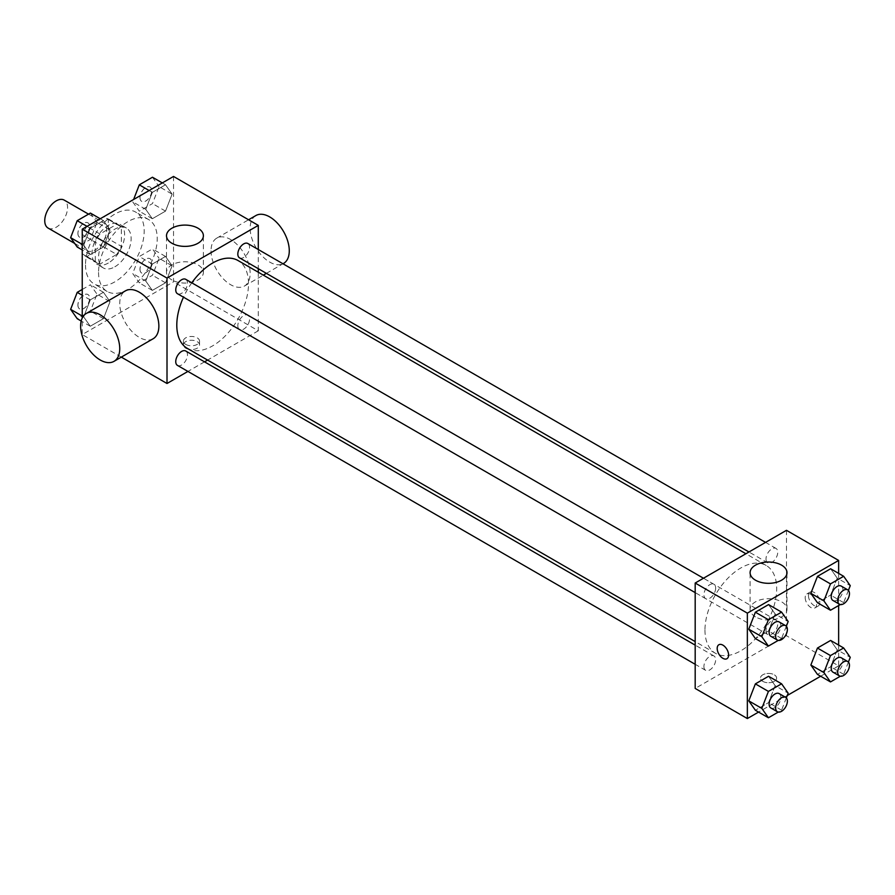 <?xml version="1.0" encoding="UTF-8"?>
<svg xmlns="http://www.w3.org/2000/svg" width="895" height="895" viewBox="0 0 895 895"><rect width="100%" height="100%" fill="white"/><g stroke="black" fill="none" stroke-linecap="round" stroke-linejoin="round"><path stroke-width="0.67" stroke-dasharray="4.47 3.36" d="M48.095 228.068A16.132 9.319 120 0 0 64.227 218.749A16.132 9.319 120 0 0 64.227 200.111M83.873 243.272A16.132 9.319 120 0 0 87.218 250.656A16.132 9.319 120 0 0 103.35 241.337A16.132 9.319 120 0 0 103.35 222.698A16.132 9.319 120 0 0 90.921 227.028A16.132 9.319 120 0 0 83.873 243.272M86.916 226.446L103.652 216.791A21.905 12.653 120 0 1 106.236 217.709A21.905 12.653 120 0 1 108.329 219.488L108.329 238.808A21.905 12.653 120 0 1 103.652 246.908L86.916 256.563A21.905 12.653 120 0 1 84.331 255.657A21.905 12.653 120 0 1 82.239 253.867L82.239 234.546A21.905 12.653 120 0 1 86.916 226.446L99.96 233.975L116.686 224.321L103.652 216.791M103.652 246.908L116.686 254.437L99.96 264.092L86.916 256.563M82.239 253.867L95.284 261.396L95.284 242.075L82.239 234.546M95.284 261.396A21.905 12.653 120 0 0 97.376 263.186A21.905 12.653 120 0 0 99.96 264.092M116.686 254.437A21.905 12.653 120 0 0 121.362 246.338L108.329 238.808M116.686 224.321A21.905 12.653 120 0 1 119.281 225.238A21.905 12.653 120 0 1 121.362 227.017L121.362 246.338M99.96 233.975A21.905 12.653 120 0 0 95.284 242.075M108.329 263.029A23.057 13.313 -60 0 1 96.794 264.17A23.057 13.313 -60 0 1 96.794 237.555A23.057 13.313 -60 0 1 119.852 224.242A23.057 13.313 -60 0 1 123.387 242.713A23.057 13.313 -60 0 1 108.329 263.029M114.851 266.799A23.057 13.313 120 0 0 129.909 246.483A23.057 13.313 120 0 0 126.374 228.012A23.057 13.313 120 0 0 108.608 234.188A23.057 13.313 120 0 0 98.551 257.38A23.057 13.313 120 0 0 103.317 267.941A23.057 13.313 120 0 0 114.851 266.799M121.362 227.017L108.329 219.488M85.506 264.909A41.494 23.964 120 0 0 94.098 283.905A41.494 23.964 120 0 0 135.593 259.953A41.494 23.964 120 0 0 135.593 212.037A41.494 23.964 120 0 0 103.619 223.157A41.494 23.964 120 0 0 85.506 264.909M98.551 272.438A41.494 23.964 120 0 0 107.143 291.446A41.494 23.964 120 0 0 148.637 267.482A41.494 23.964 120 0 0 148.637 219.566A41.494 23.964 120 0 0 116.663 230.686A41.494 23.964 120 0 0 98.551 272.438M172.108 265.815L165.519 282.798L152.34 290.405L145.751 281.03L152.34 264.047L165.519 256.44L172.108 265.815L165.519 282.798L152.34 290.405L145.751 281.03L152.34 264.047L165.519 256.44L172.108 265.815L159.064 258.286L152.474 275.268L139.296 282.876L132.706 273.501L139.296 256.518L152.474 248.911L159.064 258.286M172.108 194.137L165.519 211.119L152.34 218.727L145.751 209.352L152.34 192.369L165.519 184.762L172.108 194.137L165.519 211.119L152.34 218.727L145.751 209.352L152.34 192.369L165.519 184.762L172.108 194.137L159.064 186.607L152.474 203.59L139.296 211.198L132.706 201.822L133.612 199.495M173.529 176.449L173.529 281.858L82.239 334.562L82.239 318.005M110.029 301.66L103.44 318.631L90.261 326.239L83.671 316.875L90.261 299.892L103.44 292.285L110.029 301.66L103.44 318.631L90.261 326.239L83.671 316.875L90.261 299.892L103.44 292.285L110.029 301.66L96.984 294.131L90.395 311.102L77.216 318.709M110.029 229.97L103.44 246.953L90.261 254.56L83.671 245.185L90.261 228.214L103.44 220.606L110.029 229.97L103.44 246.953L90.261 254.56L83.671 245.185L90.261 228.214L103.44 220.606L110.029 229.97L96.984 222.441L90.395 239.424L77.216 247.031M121.317 357.116L82.239 334.562M258.297 272.225L258.297 330.792L173.529 281.858M258.297 330.792L207.584 360.081M204.519 361.848L187.928 371.425M185.757 348.211A8.066 4.654 0 0 0 194.551 349.218A8.066 4.654 0 0 0 199.529 344.911A8.066 4.654 0 0 0 191.463 340.257A8.066 4.654 0 0 0 183.397 344.911A8.066 4.654 0 0 0 185.757 348.211M187.301 348.368A50.724 29.278 120 0 0 238.014 319.079A50.724 29.278 120 0 0 238.014 260.523M191.787 282.809A50.724 29.278 120 0 0 183.486 297.185M258.297 249.537L258.297 268.701M239.547 257.872A8.301 4.788 120 0 0 247.848 253.084A8.301 4.788 120 0 0 247.848 243.496M237.824 325.746A8.301 4.788 120 0 0 239.547 329.55A8.301 4.788 120 0 0 247.848 324.762A8.301 4.788 120 0 0 247.848 315.174A8.301 4.788 120 0 0 241.449 317.401A8.301 4.788 120 0 0 237.824 325.746M177.467 365.395A8.301 4.788 120 0 0 185.768 360.595A8.301 4.788 120 0 0 185.768 351.019M185.768 279.341A8.301 4.788 -60 0 1 187.491 283.133A8.301 4.788 -60 0 1 183.867 291.49A8.301 4.788 -60 0 1 177.467 293.705M211.03 250.801A27.667 15.976 -120 0 0 223.101 278.636A27.667 15.976 -120 0 0 244.424 286.053A27.667 15.976 -120 0 0 244.424 254.102A27.667 15.976 -120 0 0 216.758 238.137A27.667 15.976 -120 0 0 211.03 250.801M153.134 338.757A27.667 15.976 60 0 1 125.468 322.782A27.667 15.976 60 0 1 125.468 290.841M255.88 215.55A27.667 15.976 -120 0 0 250.152 228.214A27.667 15.976 -120 0 0 262.224 256.048A27.667 15.976 -120 0 0 283.547 263.466M171.907 279.945A18.448 10.65 180 0 1 166.504 272.416A18.448 10.65 180 0 1 184.941 261.776A18.448 10.65 180 0 1 203.389 272.416A18.448 10.65 180 0 1 192 282.261A18.448 10.65 180 0 1 171.907 279.945M185.757 344.418A8.066 4.654 0 0 0 194.551 345.425A8.066 4.654 0 0 0 199.529 341.118A8.066 4.654 0 0 0 191.463 336.464A8.066 4.654 0 0 0 183.397 341.118A8.066 4.654 0 0 0 185.757 344.418M704.969 630.091A50.724 29.278 120 0 0 715.474 653.305A50.724 29.278 120 0 0 766.187 624.016A50.724 29.278 120 0 0 766.187 565.461A50.724 29.278 120 0 0 727.109 579.043A50.724 29.278 120 0 0 704.969 630.091M715.664 588.071A8.301 4.788 -60 0 1 712.04 596.428A8.301 4.788 -60 0 1 705.64 598.643A8.301 4.788 -60 0 1 705.64 589.067A8.301 4.788 -60 0 1 713.941 584.267A8.301 4.788 -60 0 1 715.664 588.071M765.997 630.684A8.301 4.788 120 0 0 767.72 634.488A8.301 4.788 120 0 0 776.021 629.7A8.301 4.788 120 0 0 776.021 620.112A8.301 4.788 120 0 0 769.622 622.338A8.301 4.788 120 0 0 765.997 630.684M703.918 666.529A8.301 4.788 120 0 0 705.64 670.333A8.301 4.788 120 0 0 713.941 665.533A8.301 4.788 120 0 0 713.941 655.957A8.301 4.788 120 0 0 707.542 658.172A8.301 4.788 120 0 0 703.918 666.529M765.997 559.006A8.301 4.788 120 0 0 767.72 562.81A8.301 4.788 120 0 0 776.021 558.021A8.301 4.788 120 0 0 776.021 548.434A8.301 4.788 120 0 0 769.622 550.66A8.301 4.788 120 0 0 765.997 559.006M786.47 530.321L786.47 635.73L695.18 688.434M838.637 645.071L838.637 665.846L786.47 635.73M838.637 665.846L820.637 676.24M787.264 695.504L758.557 712.084M762.831 681.375A8.066 4.654 0 0 0 771.624 682.393A8.066 4.654 0 0 0 776.614 678.086A8.066 4.654 0 0 0 768.536 673.432A8.066 4.654 0 0 0 760.47 678.086A8.066 4.654 0 0 0 762.831 681.375A8.066 4.654 0 0 0 771.624 682.382A8.066 4.654 0 0 0 776.614 678.086A8.066 4.654 0 0 0 768.536 673.42A8.066 4.654 0 0 0 760.47 678.086A8.066 4.654 0 0 0 762.831 681.375M837.205 578.125L830.616 568.761L837.205 578.125L830.616 595.108L817.448 602.715L830.616 595.108L837.205 578.125L850.25 585.654M775.137 685.648L768.548 676.273L775.137 685.648L768.548 702.631L755.369 710.238L768.548 702.631L775.137 685.648L788.171 693.178M838.637 573.382L838.637 605.535M837.205 649.815L830.616 640.44L837.205 649.815L830.616 666.786L817.448 674.394L830.616 666.786L837.205 649.815L850.25 657.344M775.137 613.97L768.548 604.595L775.137 613.97L768.548 630.953L755.369 638.56L768.548 630.953L775.137 613.97L788.171 621.499M808.476 595.734A8.066 4.654 -120 0 0 812 603.856A8.066 4.654 -120 0 0 818.22 606.016A8.066 4.654 -120 0 0 818.22 596.697A8.066 4.654 -120 0 0 810.154 592.043A8.066 4.654 -120 0 0 808.476 595.734M718.864 644.747L718.864 644.747A8.066 4.654 60 0 1 725.084 646.906A8.066 4.654 60 0 1 728.608 655.028A8.066 4.654 60 0 1 726.941 658.72A8.066 4.654 60 0 1 726.93 658.72L726.941 658.72M805.198 597.636A8.066 4.654 -120 0 0 808.711 605.747A8.066 4.654 -120 0 0 814.931 607.918A8.066 4.654 -120 0 0 814.931 598.598A8.066 4.654 -120 0 0 806.865 593.933A8.066 4.654 -120 0 0 805.198 597.636M755.503 616.89A18.448 10.65 180 0 1 750.099 609.361A18.448 10.65 180 0 1 768.536 598.71A18.448 10.65 180 0 1 786.985 609.361A18.448 10.65 180 0 1 775.596 619.195A18.448 10.65 180 0 1 755.503 616.89M786.336 626.22L781.581 638.482L778.27 640.395M770.852 636.289A8.301 4.788 120 0 0 779.142 631.501A8.301 4.788 120 0 0 779.142 621.924M781.581 638.482L768.548 630.953M848.415 590.387L843.661 602.637L840.349 604.55M832.921 600.456A8.301 4.788 120 0 0 841.222 595.667A8.301 4.788 120 0 0 841.222 586.08M843.661 602.637L830.616 595.108M786.336 697.91L781.581 710.16L778.27 712.073M770.852 707.979A8.301 4.788 120 0 0 779.142 703.179A8.301 4.788 120 0 0 779.142 693.603M781.581 710.16L768.548 702.631M848.415 662.065L843.661 674.315L840.349 676.228M832.921 672.134A8.301 4.788 120 0 0 841.222 667.346A8.301 4.788 120 0 0 841.222 657.758M843.661 674.315L830.616 666.786M90.395 213.077L96.984 222.441M77.943 233.438A8.301 4.788 120 0 0 79.655 237.242A8.301 4.788 120 0 0 87.956 232.454A8.301 4.788 120 0 0 87.956 222.866A8.301 4.788 120 0 0 81.568 225.092A8.301 4.788 120 0 0 77.943 233.438M103.44 246.953L90.395 239.424M90.261 254.56L82.239 249.929M83.671 245.185L82.239 244.369M90.261 228.214L87.061 226.368M103.44 220.606L100.24 218.76M77.887 233.416A8.301 4.788 120 0 0 79.61 237.209A8.301 4.788 120 0 0 87.911 232.42A8.301 4.788 120 0 0 87.911 222.833A8.301 4.788 120 0 0 81.512 225.059A8.301 4.788 120 0 0 77.887 233.416M152.474 177.232L159.064 186.607M140.012 197.605A8.301 4.788 120 0 0 141.734 201.397A8.301 4.788 120 0 0 150.036 196.609A8.301 4.788 120 0 0 150.036 187.021A8.301 4.788 120 0 0 143.636 189.248A8.301 4.788 120 0 0 140.012 197.605M165.519 211.119L152.474 203.59M152.34 218.727L139.296 211.198M145.751 209.352L132.706 201.822M152.34 192.369L149.141 190.523M165.519 184.762L162.319 182.916M139.967 197.571A8.301 4.788 120 0 0 141.678 201.375A8.301 4.788 120 0 0 149.98 196.576A8.301 4.788 120 0 0 149.98 186.999A8.301 4.788 120 0 0 143.592 189.214A8.301 4.788 120 0 0 139.967 197.571M82.239 289.465L90.395 284.755L96.984 294.131M77.943 305.117A8.301 4.788 120 0 0 79.655 308.92A8.301 4.788 120 0 0 87.956 304.132A8.301 4.788 120 0 0 87.956 294.544A8.301 4.788 120 0 0 81.568 296.771A8.301 4.788 120 0 0 77.943 305.117M103.44 318.631L90.395 311.102M90.261 326.239L81.188 321.003M83.671 316.875L82.239 316.047M90.261 299.892L82.239 295.26M103.44 292.285L90.395 284.755M77.887 305.094A8.301 4.788 120 0 0 79.61 308.887A8.301 4.788 120 0 0 87.911 304.099A8.301 4.788 120 0 0 87.911 294.511A8.301 4.788 120 0 0 81.512 296.737A8.301 4.788 120 0 0 77.887 305.094M140.012 269.283A8.301 4.788 120 0 0 141.734 273.076A8.301 4.788 120 0 0 150.036 268.287A8.301 4.788 120 0 0 150.036 258.711A8.301 4.788 120 0 0 143.636 260.926A8.301 4.788 120 0 0 140.012 269.283M165.519 282.798L152.474 275.268M152.34 290.405L139.296 282.876M145.751 281.03L132.706 273.501M152.34 264.047L139.296 256.518M165.519 256.44L152.474 248.911M139.967 269.25A8.301 4.788 120 0 0 141.678 273.053A8.301 4.788 120 0 0 149.98 268.254A8.301 4.788 120 0 0 149.98 258.677A8.301 4.788 120 0 0 143.592 260.904A8.301 4.788 120 0 0 139.967 269.25M74.677 243.418L87.218 250.656M88.538 214.151L103.35 222.698M126.374 228.012L119.852 224.242M103.317 267.941L96.794 264.17M119.281 225.238L106.236 217.709M97.376 263.186L84.331 255.657M148.637 219.566L135.593 212.037M107.143 291.446L94.098 283.905M244.424 286.053L263.331 275.134M266.386 273.367L282.988 263.779M216.758 238.137L248.564 219.767M203.389 272.416L203.389 235.732M166.504 272.416L166.504 235.732M183.397 341.118L183.397 344.911M199.529 341.118L199.529 344.911M766.187 565.461L745.904 553.748M715.474 653.305L695.18 641.592M695.18 592.613L705.64 598.643M703.481 578.237L713.941 584.267M776.021 620.112L247.848 315.174M767.72 634.488L239.547 329.55M713.941 655.957L695.18 645.127M705.64 670.333L695.18 664.291M776.021 548.434L765.561 542.392M767.72 562.81L748.958 551.98M814.931 607.918L818.22 606.016M806.865 593.933L810.154 592.043M786.985 609.361L786.985 572.677M750.099 609.361L750.099 572.677"/><path stroke-width="1.34" d="M88.538 214.151L64.227 200.111A16.132 9.319 120 0 0 51.798 204.44A16.132 9.319 120 0 0 44.75 220.685A16.132 9.319 120 0 0 48.095 228.068L74.677 243.418M82.239 318.005L82.239 229.154L173.529 176.449L258.297 225.383L258.297 249.537M187.928 371.425L167.007 383.496L121.317 357.116M207.584 360.081L204.519 361.848M183.486 297.185A50.724 29.278 120 0 0 176.796 325.153A50.724 29.278 120 0 0 187.301 348.368L695.18 641.592M745.904 553.748L238.014 260.523A50.724 29.278 120 0 0 191.787 282.809M258.297 268.701L258.297 272.225M167.007 383.496L167.007 278.088L258.297 225.383M765.561 542.392L247.848 243.496A8.301 4.788 120 0 0 241.449 245.722A8.301 4.788 120 0 0 237.824 254.068A8.301 4.788 120 0 0 239.547 257.872L748.958 551.98M695.18 645.127L185.768 351.019A8.301 4.788 120 0 0 179.369 353.234A8.301 4.788 120 0 0 175.744 361.591A8.301 4.788 120 0 0 177.467 365.395L695.18 664.291M695.18 592.613L177.467 293.705A8.301 4.788 -60 0 1 177.467 284.129A8.301 4.788 -60 0 1 185.768 279.341L703.481 578.237M167.007 278.088L82.239 229.154M171.907 243.261A18.448 10.65 180 0 1 166.504 235.732A18.448 10.65 180 0 1 184.941 225.092A18.448 10.65 180 0 1 203.389 235.732A18.448 10.65 180 0 1 192 245.577A18.448 10.65 180 0 1 171.907 243.261M86.345 313.429L125.468 290.841A27.667 15.976 60 0 1 146.78 298.248A27.667 15.976 60 0 1 158.862 326.093A27.667 15.976 60 0 1 153.134 338.757L114.012 361.345A27.667 15.976 60 0 1 86.345 345.369A27.667 15.976 60 0 1 86.345 313.429A27.667 15.976 60 0 1 107.657 320.835A27.667 15.976 60 0 1 119.74 348.681A27.667 15.976 60 0 1 114.012 361.345M282.988 263.779L283.547 263.466A27.667 15.976 -120 0 0 283.547 231.514A27.667 15.976 -120 0 0 255.88 215.55L248.564 219.767M758.557 712.084L747.347 718.551L695.18 688.434L695.18 583.025L786.47 530.321L838.637 560.438L838.637 573.382M820.637 676.24L787.264 695.504M817.448 602.715L810.859 593.34L817.448 576.369L830.616 568.761L817.448 576.369L810.859 593.34L817.448 602.715L830.482 610.245L823.892 600.869L830.482 583.898L843.661 576.29L850.25 585.654L848.415 590.387M755.369 710.238L748.779 700.863L755.369 683.881L768.548 676.273L755.369 683.881L748.779 700.863L755.369 710.238L768.413 717.768L761.824 708.393L768.413 691.41L781.581 683.802L788.171 693.178L786.336 697.91M838.637 605.535L838.637 645.071M747.347 718.551L747.347 613.142L838.637 560.438M817.448 674.394L810.859 665.03L817.448 648.047L830.616 640.44L817.448 648.047L810.859 665.03L817.448 674.394L830.482 681.923L823.892 672.559L830.482 655.576L843.661 647.969L850.25 657.344L848.415 662.065M755.369 638.56L748.779 629.185L755.369 612.202L768.548 604.595L755.369 612.202L748.779 629.185L755.369 638.56L768.413 646.089L761.824 636.714L768.413 619.732L781.581 612.124L788.171 621.499L786.336 626.22M747.347 613.142L695.18 583.025M755.503 580.206A18.448 10.65 180 0 1 750.099 572.677A18.448 10.65 180 0 1 768.536 562.026A18.448 10.65 180 0 1 786.985 572.677A18.448 10.65 180 0 1 775.596 582.511A18.448 10.65 180 0 1 755.503 580.206M728.597 655.028A8.066 4.654 60 0 1 726.93 658.72A8.066 4.654 60 0 1 718.864 654.066A8.066 4.654 60 0 1 718.864 644.747A8.066 4.654 60 0 1 725.084 646.906A8.066 4.654 60 0 1 728.597 655.028M726.93 658.72A8.066 4.654 60 0 1 718.864 654.055A8.066 4.654 60 0 1 718.864 644.747M778.27 640.395L768.413 646.089M785.665 625.683L779.142 621.924A8.301 4.788 120 0 0 772.754 624.139A8.301 4.788 120 0 0 769.129 632.496A8.301 4.788 120 0 0 770.852 636.289L777.363 640.059A8.301 4.788 120 0 0 785.665 635.271A8.301 4.788 120 0 0 785.665 625.683A8.301 4.788 120 0 0 779.276 627.91A8.301 4.788 120 0 0 775.652 636.255A8.301 4.788 120 0 0 777.363 640.059M761.824 636.714L748.779 629.185M768.413 619.732L755.369 612.202M781.581 612.124L768.548 604.595M840.349 604.55L830.482 610.245M847.744 589.85L841.222 586.08A8.301 4.788 120 0 0 834.822 588.306A8.301 4.788 120 0 0 831.209 596.652A8.301 4.788 120 0 0 832.921 600.456L839.443 604.215A8.301 4.788 120 0 0 847.744 599.426A8.301 4.788 120 0 0 847.744 589.85A8.301 4.788 120 0 0 841.345 592.065A8.301 4.788 120 0 0 837.731 600.422A8.301 4.788 120 0 0 839.443 604.215M823.892 600.869L810.859 593.34M830.482 583.898L817.448 576.369M843.661 576.29L830.616 568.761M778.27 712.073L768.413 717.768M785.665 697.362L779.142 693.603A8.301 4.788 120 0 0 772.754 695.818A8.301 4.788 120 0 0 769.129 704.175A8.301 4.788 120 0 0 770.852 707.979L777.363 711.738A8.301 4.788 120 0 0 785.665 706.949A8.301 4.788 120 0 0 785.665 697.362A8.301 4.788 120 0 0 779.276 699.588A8.301 4.788 120 0 0 775.652 707.945A8.301 4.788 120 0 0 777.363 711.738M761.824 708.393L748.779 700.863M768.413 691.41L755.369 683.881M781.581 683.802L768.548 676.273M840.349 676.228L830.482 681.923M847.744 661.528L841.222 657.758A8.301 4.788 120 0 0 834.822 659.984A8.301 4.788 120 0 0 831.209 668.33A8.301 4.788 120 0 0 832.921 672.134L839.443 675.904A8.301 4.788 120 0 0 847.744 671.105A8.301 4.788 120 0 0 847.744 661.528A8.301 4.788 120 0 0 841.345 663.743A8.301 4.788 120 0 0 837.731 672.1A8.301 4.788 120 0 0 839.443 675.904M823.892 672.559L810.859 665.03M830.482 655.576L817.448 648.047M843.661 647.969L830.616 640.44M82.239 249.929L77.216 247.031L70.627 237.656L77.216 220.685L90.395 213.077L100.24 218.76M82.239 244.369L70.627 237.656M87.061 226.368L77.216 220.685M133.612 199.495L139.296 184.84L152.474 177.232L162.319 182.916M149.141 190.523L139.296 184.84M81.188 321.003L77.216 318.709L70.627 309.346L77.216 292.363L82.239 289.465M82.239 316.047L70.627 309.346M82.239 295.26L77.216 292.363M263.331 275.134L266.386 273.367"/></g></svg>
